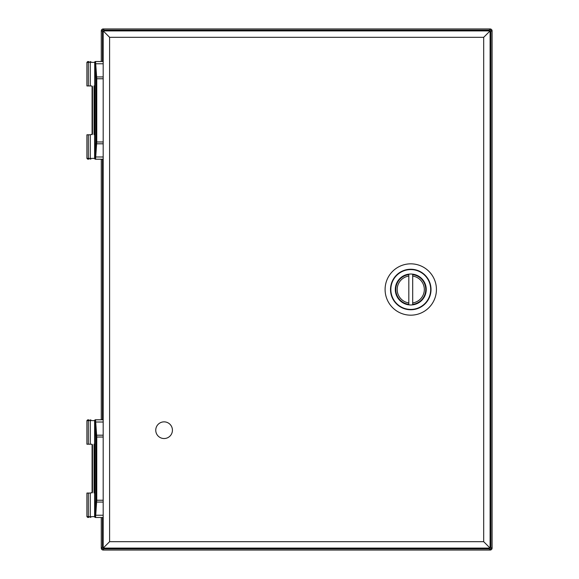 <?xml version="1.0" encoding="UTF-8"?>
<svg xmlns="http://www.w3.org/2000/svg" width="579" height="579" viewBox="0 0 579 579"><rect width="100%" height="100%" fill="white"/><g stroke="black" fill="none" stroke-linecap="round" stroke-linejoin="round"><path stroke-width="0.87" d="M103.185 61.519L95.564 61.519A0.847 0.847 0 0 0 94.717 62.366L94.717 85.88L94.066 85.88L94.066 134.683L94.717 134.683L94.616 158.378A0.847 0.84 90 0 0 95.455 159.225L103.185 159.225M95.629 62.199A0.847 0.702 168.1 0 0 94.797 62.908L94.717 62.46A0.847 0.825 -0 0 1 95.564 61.642L96.758 78.766L96.758 141.978L95.564 159.102A0.847 0.825 180 0 1 94.717 158.284L94.717 158.378A0.847 0.847 0 0 0 95.564 159.225L95.455 159.225M94.616 134.683L94.616 158.378L90.259 158.378L90.259 134.798L88.312 134.798L88.312 158.378A0.847 0.731 90 0 0 89.043 159.225L89.043 159.225A0.847 0.731 90 0 1 88.312 158.378L90.259 158.378A0.847 0.55 90 0 0 90.809 159.225M95.629 158.545A0.847 0.702 -168.1 0 1 94.797 157.835L94.616 85.88M90.259 134.798L92.481 134.147L92.481 86.597L91.424 85.945L88.312 85.945L88.312 62.366L88.312 85.945L86.908 85.945L86.908 62.366L88.312 62.366A0.847 0.731 90 0 1 89.043 61.519A0.847 0.731 90 0 0 88.312 62.366L94.616 62.366A0.847 0.84 90 0 1 95.455 61.519M86.908 158.378L88.312 158.378L88.312 134.798L86.908 134.798L86.908 158.378L87.755 159.225M94.717 118.507L94.066 118.507M94.717 117.566L94.066 117.566L94.717 117.523M94.717 102.259L94.066 102.259M94.717 92.611L94.066 92.611M103.185 419.775L95.564 419.775A0.847 0.847 0 0 0 94.717 420.622L94.717 444.136L94.066 444.136L94.066 492.939L94.717 492.939L94.616 516.634A0.847 0.84 90 0 0 95.455 517.481L102.317 517.481M95.629 420.455A0.847 0.702 168.1 0 0 94.797 421.165L94.717 420.716A0.847 0.825 -0 0 1 95.564 419.898L96.758 437.022L96.758 500.234L95.564 517.358A0.847 0.825 180 0 1 94.717 516.54L94.717 516.634A0.847 0.847 0 0 0 95.564 517.481L95.455 517.481M94.616 492.939L94.616 516.634L90.259 516.634L90.259 493.055L88.312 493.055L88.312 516.634A0.847 0.731 90 0 0 89.043 517.481L89.043 517.481A0.847 0.731 90 0 1 88.312 516.634L90.259 516.634A0.847 0.55 90 0 0 90.809 517.481M95.629 516.801A0.847 0.702 -168.1 0 1 94.797 516.092L94.717 420.622A0.847 0.847 0 0 1 95.564 419.775L95.564 419.898M90.259 493.055L92.481 492.403L92.481 444.853L91.424 444.202L88.312 444.202L88.312 420.622L88.312 444.202L86.908 444.202L86.908 420.622L88.312 420.622A0.847 0.731 90 0 1 89.043 419.775A0.847 0.731 90 0 0 88.312 420.622L94.717 420.622A0.847 0.847 0 0 1 95.564 419.775M86.908 516.634L88.312 516.634L88.312 493.055L86.908 493.055L86.908 516.634L87.755 517.481M94.717 476.763L94.066 476.763M94.717 475.822L94.066 475.822L94.717 475.779M94.717 460.515L94.066 460.515M94.717 450.867L94.066 450.867M155.751 430.197A8.338 8.338 0 0 1 168.257 422.974A8.338 8.338 0 0 1 168.257 437.42A8.338 8.338 0 0 1 155.751 430.197M426.231 289.5A15.474 15.474 0 0 1 403.027 302.897A15.474 15.474 0 0 1 403.027 276.103A15.474 15.474 0 0 1 426.231 289.5M392.613 307.652A25.664 25.664 0 0 0 436.428 289.5A25.664 25.664 0 0 0 400.943 265.79A25.664 25.664 0 0 0 392.613 307.652M412.697 302.918L412.697 304.359A14.982 14.982 0 0 0 412.697 274.641L412.697 302.918A13.556 13.556 0 0 0 412.697 276.082M408.825 304.359A14.982 14.982 0 0 1 395.783 289.5A14.982 14.982 0 0 0 408.825 304.359L408.825 274.641A14.982 14.982 0 0 0 395.783 289.5A14.982 14.982 0 0 1 408.825 274.641M103.185 548.096L103.185 30.904L490.102 30.904L490.102 548.096L103.185 548.096L109.597 541.683L483.689 541.683L490.102 548.096M483.689 541.683L483.689 37.317L490.102 30.904M103.185 30.904L109.597 37.317L109.597 541.683M101.267 61.519L101.267 30.904A1.954 1.954 0 0 1 103.221 28.95L490.138 28.95A1.954 1.954 0 0 1 492.092 30.904L492.092 548.096A1.954 1.954 0 0 1 490.138 550.05L103.221 550.05A1.954 1.954 0 0 1 101.267 548.096L101.267 517.481M101.267 419.775L101.267 159.225M490.138 29.681L491.361 30.904L492.092 30.904A1.954 1.954 0 0 0 490.138 28.95A1.954 1.954 0 0 1 492.092 30.904A1.954 1.954 0 0 0 490.138 28.95L490.138 29.681L488.835 30.137L104.524 30.137L105.291 30.904M490.138 550.05A1.954 1.954 0 0 0 492.092 548.096A1.954 1.954 0 0 1 490.138 550.05A1.954 1.954 0 0 0 492.092 548.096L491.361 548.096L490.138 549.319L490.138 550.05M103.221 29.681L103.221 28.95A1.954 1.954 0 0 0 101.267 30.904A1.954 1.954 0 0 1 103.221 28.95A1.954 1.954 0 0 0 101.267 30.904L101.998 30.904L103.221 29.681L104.524 30.137M101.267 548.096A1.954 1.954 0 0 0 103.221 550.05A1.954 1.954 0 0 1 101.267 548.096A1.954 1.954 0 0 0 103.221 550.05L103.221 549.319L101.998 548.096L101.267 548.096M103.185 32.938L101.998 30.904M102.447 517.481L102.447 546.793L101.998 548.096M105.291 548.096L103.221 549.319M491.361 30.904L490.102 33.01M104.524 548.863L488.835 548.863L490.138 549.319M490.102 545.99L491.361 548.096M103.185 78.766L95.919 78.766L95.919 141.978L103.185 141.978M103.185 63.77L95.788 63.77A0.847 0.376 176 0 0 94.949 64.146L95.868 77.325A0.847 0.376 -4 0 1 96.707 76.942L103.185 76.942M103.185 156.974L95.788 156.974A0.847 0.376 -176 0 1 94.949 156.598L94.949 64.146M95.564 159.102L95.564 159.225A0.847 0.847 0 0 1 94.717 158.378M103.185 143.802L96.707 143.802A0.847 0.376 -176 0 1 95.868 143.418L94.949 156.598M90.809 61.519A0.847 0.55 90 0 0 90.259 62.366L90.259 85.945M95.919 141.978L95.868 143.418M95.868 77.325L95.919 78.766M94.066 117.248L94.717 117.248M94.717 134.133L94.066 134.133M94.717 119.057L94.066 119.057M94.717 101.709L94.066 101.709M103.185 437.022L95.919 437.022L95.919 500.234L103.185 500.234M103.185 422.026L95.788 422.026A0.847 0.376 176 0 0 94.949 422.402L95.868 435.582A0.847 0.376 -4 0 1 96.707 435.198L103.185 435.198M103.185 515.23L95.788 515.23A0.847 0.376 -176 0 1 94.949 514.854L94.949 422.402M95.564 517.358L95.564 517.481A0.847 0.847 0 0 1 94.717 516.634M103.185 502.058L96.707 502.058A0.847 0.376 -176 0 1 95.868 501.675L94.949 514.854M95.455 419.775A0.847 0.84 90 0 0 94.616 420.622L94.616 444.136M90.809 419.775A0.847 0.55 90 0 0 90.259 420.622L90.259 444.202M95.919 500.234L95.868 501.675M95.868 435.582L95.919 437.022M94.066 475.504L94.717 475.504M94.717 492.389L94.066 492.389M94.717 477.313L94.066 477.313M94.717 459.965L94.066 459.965M430.689 289.5A19.925 19.925 0 0 0 400.798 272.246A19.925 19.925 0 0 0 400.798 306.754A19.925 19.925 0 0 0 430.689 289.5M425.008 275.105A20.251 20.251 0 0 0 396.405 275.22A20.251 20.251 0 0 0 418.516 308.209A20.251 20.251 0 0 0 425.008 275.105M412.697 274.641A14.982 14.982 0 0 1 412.697 304.359M408.825 302.918A13.556 13.556 0 0 1 408.825 276.082M483.689 37.317L109.597 37.317M102.447 32.207L102.447 61.519M102.447 159.225L102.447 419.775M102.447 546.793L103.185 546.062M488.061 30.904L488.835 30.137M488.835 548.863L488.061 548.096M490.905 546.793L490.905 32.207M86.908 62.366L87.755 61.519M94.717 86.235L94.066 86.235M92.09 86.047L92.09 134.697M86.908 420.622L87.755 419.775M94.717 444.491L94.066 444.491M92.09 444.303L92.09 492.953"/></g></svg>
